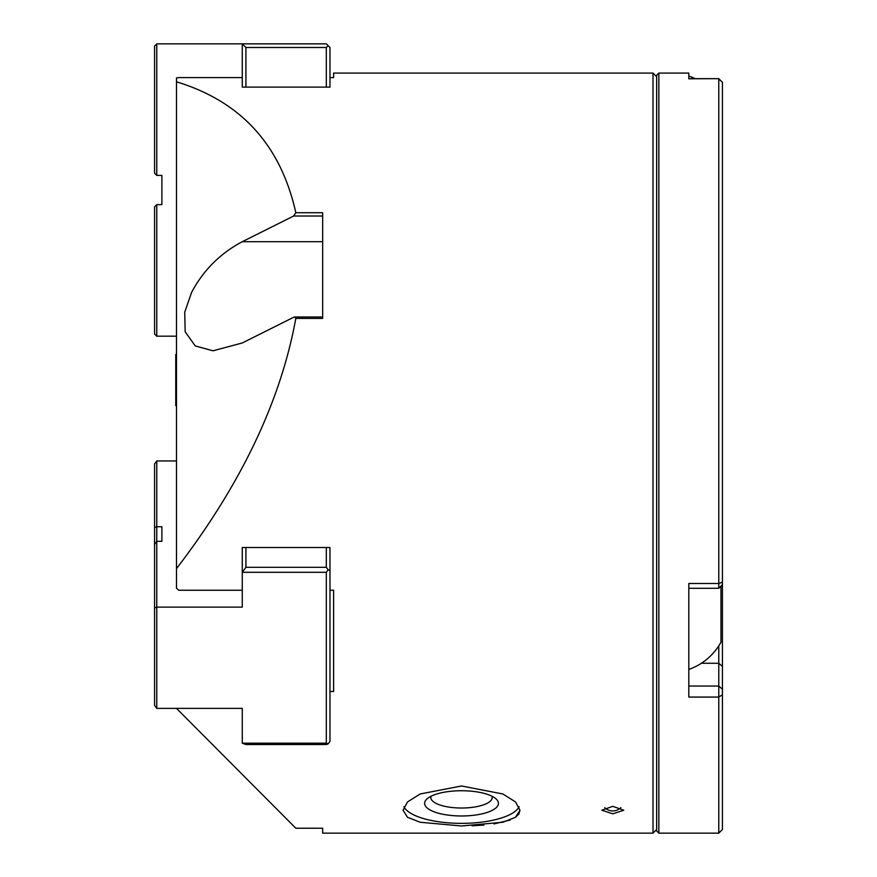 <?xml version="1.0" encoding="UTF-8"?>
<svg xmlns="http://www.w3.org/2000/svg" width="877" height="877" viewBox="0 0 877 877"><rect width="100%" height="100%" fill="white"/><g stroke="black" fill="none" stroke-linecap="round" stroke-linejoin="round"><path stroke-width="1.32" d="M612.804 806.336L601.841 810.227L612.804 813.834L623.766 810.227L612.804 806.336M461.521 790.736A36.911 12.618 180 0 0 427.143 798.772A36.911 12.618 180 0 0 461.521 815.983A36.911 12.618 180 0 0 495.9 798.772A36.911 12.618 180 0 0 461.521 790.736M431.056 796.239A30.695 10.502 180 0 0 430.826 797.522A30.695 10.502 180 0 0 461.521 808.024A30.695 10.502 180 0 0 492.216 797.522A30.695 10.502 180 0 0 491.986 796.239M461.521 785.978L420.193 793.97L407.52 801.94L403.058 810.227L407.509 817.265L420.16 822.253L461.521 825.981L502.883 822.242L515.533 817.265L519.984 810.227L515.533 801.951L502.861 793.97L461.521 785.978M519.151 806.741A58.463 19.996 0 0 1 461.521 823.36A58.463 19.996 0 0 1 403.891 806.741M295.812 318.406L294.738 316.992L293.642 317.277L242.271 342.962L213.034 350.8L195.264 345.944L185.168 331.769L184.729 312.135L191.635 292.337C203.343 270.28 220.226 253.409 242.271 241.701L293.642 216.016L295.812 212.727L322.659 212.727L322.659 318.406L295.812 318.406C280.783 401.052 241.011 484.466 176.496 568.625L176.496 588.16L178.689 590.243L242.271 590.243M472.067 825.783L483.983 825.071M494.003 823.92L510.118 820.039M515.555 817.254L518.833 814.009M518.921 813.878L519.984 810.227M656.654 829.499L653.003 833.15L653.003 73.087L333.622 73.087L333.622 77.604L329.971 77.604L329.971 87.119L242.271 87.119L242.271 77.604L178.689 77.604L176.496 77.954L176.496 81.813C241.011 101.458 280.783 145.089 295.812 212.727M242.271 547.511L329.971 547.511L329.971 741.372L328.141 743.86L326.321 743.192L326.321 572.308L242.271 572.308L242.271 547.511M329.971 590.243L333.622 590.243L333.622 691.504L329.971 691.504M242.271 724.731L242.271 708.386L156.764 708.386L154.571 705.393L154.571 463.944L156.764 460.951L176.496 460.951M176.496 708.386L295.812 828.217L322.659 828.217L322.659 833.15L653.003 833.15M176.496 568.625L176.496 81.813M293.642 826.057L295.834 828.25L322.659 828.217M175.762 354.451L176.496 354.451L175.762 354.451L175.762 405.612L176.496 405.612M722.429 584.641L718.778 588.292L718.778 78.787L722.429 82.383L722.429 829.499L718.778 833.15L718.778 645.856M722.429 82.328L718.778 78.678L688.807 78.787L688.807 73.087L658.846 73.087L658.846 833.15L718.778 833.15M722.429 582.24L718.778 583.49L688.807 583.49L688.807 697.072L718.778 697.072L722.429 694.727M658.846 833.15L656.654 830.957L656.654 75.279L658.846 73.087M688.807 669.447A58.847 58.847 0 0 0 720.971 642.183L720.971 586.099M718.778 78.678L688.807 78.678L688.807 76.003A58.847 58.847 0 0 1 695.198 78.678M328.141 743.86L326.321 744.529L245.922 744.529L242.271 743.192L242.271 708.386M161.883 526.726L156.764 526.726L156.764 541.339L161.883 541.339L161.883 526.726L161.883 541.339M154.571 544.332L156.764 541.339L156.764 607.114L242.271 607.114L242.271 572.308L245.922 567.309L326.321 567.309L326.321 547.511M154.571 607.914L156.764 607.114L156.764 708.386M242.271 743.192L326.321 743.192M245.922 547.511L245.922 567.309M156.764 460.951L156.764 526.726L154.571 527.526M326.321 572.308L328.141 569.809L329.971 570.478M326.321 567.309L328.141 569.809M326.321 87.119L326.321 47.501L245.922 47.501L245.922 87.119M242.271 87.119L242.271 43.85L245.922 47.501M326.321 47.501L328.141 45.681L329.971 47.501L329.971 87.119M176.496 336.187L156.764 336.187L154.571 333.994L154.571 206.829L156.764 204.637L161.883 204.637L161.883 175.4L156.764 175.4L154.571 173.207L154.571 46.042L156.764 43.85L156.764 175.4M328.141 45.681L326.321 43.85L156.764 43.85M156.764 204.637L156.764 336.187M322.659 241.701L242.271 241.701M322.659 216.016L293.642 216.016M688.807 686.055L718.778 686.055L722.429 689.212M701.392 663.264L718.778 663.264L722.429 666.432M322.659 316.992L294.738 316.992M656.654 76.737L653.003 73.087M718.778 588.292L688.807 588.292M604.702 807.64A11.598 11.598 0 0 0 620.905 807.64"/></g></svg>
